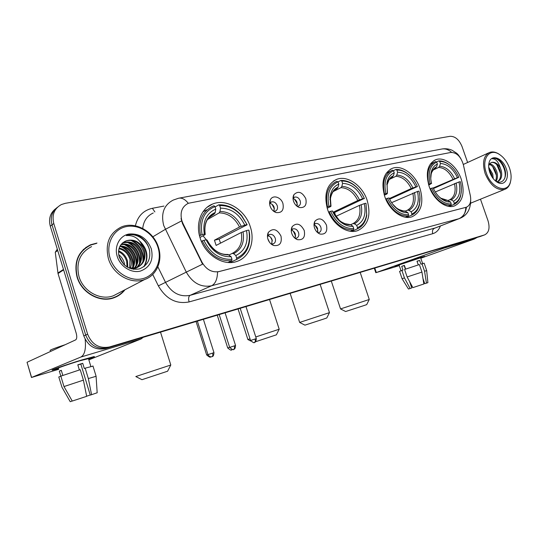 <?xml version="1.0" encoding="UTF-8"?>
<svg xmlns="http://www.w3.org/2000/svg" width="538" height="538" viewBox="0 0 538 538"><rect width="100%" height="100%" fill="white"/><g stroke="black" fill="none" stroke-linecap="round" stroke-linejoin="round"><path stroke-width="0.81" d="M327.555 209.329C332.269 224.292 347.272 234.649 357.723 230.607C368.12 225.469 371.267 215.395 367.172 200.371C362.437 185.509 347.346 174.924 336.566 179.403C326.653 184.487 323.647 194.46 327.555 209.329M384.717 196.404C389.243 210.439 402.807 220.324 412.081 216.753C421.362 212.1 424.005 202.658 420.003 188.434C415.47 174.507 401.859 164.426 392.31 168.347C383.412 172.94 380.877 182.288 384.717 196.404M429.136 186.37C433.507 199.685 446.009 209.188 454.422 205.96C462.868 201.663 465.135 192.718 461.221 179.114C456.849 165.906 444.321 156.228 435.679 159.746C427.542 163.976 425.363 172.853 429.136 186.37M200.17 238.119C205.267 255.22 223.808 266.552 237.124 261.347C249.464 257.258 255.281 241.313 250.304 226.787C245.153 209.766 226.384 198.112 212.564 204.05C201.131 208.314 195.321 223.653 200.17 238.119M280.991 236.101C282.147 243.122 279.706 246.249 273.654 245.483C270.964 244.413 269.067 242.342 267.951 239.249C267.164 236.68 267.305 234.386 268.368 232.369C272.941 227.789 277.151 229.033 280.991 236.101M270.977 243.882L273.223 243.882C275.268 242.88 275.94 241.004 275.241 238.233C273.943 235.207 272.006 233.963 269.437 234.494L267.453 236.512M304.232 230.486C305.416 237.251 303.15 240.304 297.44 239.652C294.79 238.637 292.901 236.585 291.778 233.499C290.977 230.896 291.119 228.603 292.208 226.612C296.579 222.376 300.587 223.66 304.232 230.486M294.885 238.179L296.66 238.085C298.617 237.13 299.249 235.294 298.556 232.584C297.285 229.632 295.423 228.408 292.968 228.906L291.26 230.452M326.465 225.113C327.662 231.643 325.564 234.629 320.157 234.07C317.548 233.102 315.678 231.078 314.548 227.998C313.735 225.368 313.883 223.082 314.986 221.131C319.168 217.191 322.988 218.522 326.465 225.113M317.689 232.678L319.074 232.55C320.951 231.629 321.542 229.84 320.85 227.184C319.612 224.306 317.824 223.095 315.476 223.559L314.024 224.736M282.927 203.505C284.098 210.15 281.818 213.169 276.088 212.557C273.27 211.535 271.28 209.416 270.103 206.209C269.343 203.754 269.451 201.568 270.426 199.659C272.907 194.521 281.058 197.09 282.927 203.505M273.58 211.212L275.416 211.084C277.326 210.116 277.938 208.32 277.258 205.691C275.92 202.631 273.97 201.38 271.401 201.938L269.619 203.734M305.806 198.683C306.996 205.099 304.878 208.045 299.458 207.534C296.694 206.552 294.723 204.467 293.54 201.273C292.773 198.784 292.887 196.599 293.882 194.709C298.166 190.539 302.134 191.871 305.806 198.683M297.03 206.262L298.469 206.094C300.298 205.166 300.876 203.418 300.197 200.835C298.899 197.856 297.023 196.626 294.575 197.143L293.035 198.522M267.796 235.832C269.814 236.169 271.246 237.473 272.107 239.726L271.724 244.044M291.361 230.271C293.23 230.674 294.568 231.939 295.375 234.077L295.086 238.213M314.024 224.992C315.705 225.489 316.902 226.713 317.628 228.663L317.494 232.51M270.426 199.659L269.773 203.411C271.818 203.734 273.277 205.045 274.158 207.332L273.936 211.266M293.042 198.643C294.911 199.06 296.243 200.331 297.057 202.463L296.936 206.189M182.913 223.351L181.851 220.708C179.8 212.376 181.965 206.565 188.34 203.277L450.79 152.456C456.601 152.442 460.777 156.477 463.319 164.561L470.333 195.63C471.416 201.649 470.091 205.516 466.352 207.231L219.107 271.569C211.979 272.779 206.256 269.632 201.945 262.12L182.913 223.351L182.496 223.6L181.037 218.522M96.988 243.055L90.606 244.756C78.158 251.172 73.639 261.919 77.035 277.009C81.574 293.116 100.337 303.25 114.224 297.682C118.589 296.055 122.173 293.405 124.991 289.747M115.966 296.963L118.595 295.207M470.716 203.425L471.032 203.008M467.616 162.483L462.034 146.551C459.109 139.591 455.108 136.181 450.037 136.309L65.32 203.317L61.419 204.534C54.277 208.502 51.729 214.823 53.773 223.492L52.025 224.864C50.128 217.386 51.964 211.495 57.526 207.197C51.964 211.495 50.128 217.386 52.025 224.864L85.703 335.06C90.021 345.443 97.291 349.687 107.513 347.777L482.411 235.691M466.352 207.231L217.547 271.952C217.386 279.202 215.395 283.808 211.575 285.772C201.077 287.682 192.651 283.136 186.289 272.134L202.591 264.165L182.496 223.6M53.773 223.492L87.62 334.179C91.958 344.609 99.254 348.866 109.51 346.956L484.57 234.911C488.934 232.739 490.091 228.038 488.04 220.809L480.468 199.188M88.535 246.088L85.697 247.541M55.784 208.616C50.236 212.907 48.407 218.771 50.296 226.216L83.8 335.934C88.104 346.277 95.347 350.494 105.542 348.584L479.889 236.592M50.296 226.216L52.025 224.864L85.703 335.06C90.021 345.443 97.291 349.687 107.513 347.777L484.57 234.911M58.548 368.604L52.596 370.097C48.622 370.796 66.833 364.455 81.709 359.976L93.948 356.613C95.414 356.425 93.625 357.225 88.588 359.028C93.525 357.266 95.34 356.452 94.036 356.6L81.709 359.976C66.665 364.502 48.346 370.897 52.684 370.083L58.548 368.604M85.159 339.256C86.127 349.041 84.695 354.972 80.868 357.044L31.587 377.454L58.756 369.283M143.283 337.292L140.969 339.014L88.844 359.861M31.48 377.501L27.048 362.276L75.643 339.888C76.921 338.906 77.095 336.647 76.174 333.103L58.023 273.519L55.266 252.255L57.297 249.141M79.368 369.969L77.802 364.818L82.738 363.311L84.311 368.49L85.165 368.167L88.333 378.57L91.574 394.697L90.27 395.107L80.828 364.065L77.849 364.966M58.434 368.221C55.333 368.792 68.541 364.179 79.416 360.911L88.474 358.644M60.834 376.136L80.229 369.693L83.403 380.144L86.672 396.331L72.253 401.059L63.982 386.56L59.321 371.106L61.292 370.312L62.838 375.423M85.165 368.167L93.007 366.122M63.982 386.56L83.403 380.144M88.333 378.57L96.087 376.291M91.574 394.697L97.176 392.76M90.236 395.02L86.645 396.197M50.263 350.635C48.924 350.379 53.901 348.402 65.192 344.703M58.824 377.111L61.984 387.273L70.222 401.698L72.233 401.032M60.875 376.277L58.857 376.903M59.321 371.106L61.345 370.48M80.828 364.065L82.738 363.311M157.957 247.265C153.754 233.647 139.208 223.942 126.376 226.592C113.484 229.04 105.569 243.808 110.088 258.065C114.419 272.369 129.981 281.999 142.678 278.664C155.448 275.537 162.348 260.843 157.957 247.265M158.461 247.352C153.841 231.414 135.193 220.896 121.292 227.002C109.248 233.142 104.944 243.694 108.394 258.657C112.96 274.615 131.306 284.858 144.715 279.491C156.814 275.335 162.879 260.614 158.461 247.352M91.601 246.606C80.028 252.557 75.818 262.537 78.985 276.559C83.195 291.495 100.619 300.91 113.518 295.712L118.535 293.102M85.885 247.783L83.255 249.612M96.423 243.425L90.747 245.019C78.427 251.367 73.948 262.013 77.317 276.949C81.803 292.88 100.377 302.914 114.123 297.4C118.219 295.873 121.635 293.432 124.365 290.076M118.663 254.588C121.46 256.781 123.316 259.551 124.238 262.894L124.668 265.261M118.932 255.954L123.646 264.306M118.582 250.795C123.041 252.685 126.013 256.088 127.499 261.004L127.782 267.413M118.515 251.602C122.617 253.627 125.341 256.922 126.679 261.475L127.089 267.016M119.167 248.085C124.897 249.249 128.784 252.914 130.815 259.087C131.649 262.194 131.467 265.268 130.283 268.314M118.979 248.704C124.412 250.069 128.078 253.687 129.981 259.565L129.671 268.206M120.108 245.94C126.934 246.128 131.622 249.861 134.177 257.144C135.213 261.179 134.682 264.952 132.59 268.462M119.846 246.431C126.417 246.888 130.909 250.621 133.33 257.628C134.318 261.434 133.888 265.046 132.032 268.462M121.312 244.198C129.039 243.156 134.466 246.814 137.587 255.167C138.777 260.177 137.822 264.535 134.715 268.247M134.359 268.623L133.632 269.303M120.996 244.595C128.515 243.889 133.76 247.581 136.726 255.664C137.883 260.426 137.042 264.649 134.197 268.334M133.848 268.731L133.337 269.262M122.63 242.873L123.572 242.456C131.723 240.6 137.553 244.171 141.043 253.169C142.362 259.168 140.909 264.017 136.686 267.716M122.314 243.149L122.725 242.981C130.868 241.132 136.686 244.696 140.176 253.674C141.46 259.424 140.136 264.158 136.208 267.877M143.128 247.574C138.609 241.078 132.967 238.825 126.188 240.822L125.038 241.354C119.497 244.454 117.519 249.558 119.12 256.673C123.074 266.196 129.766 270.284 139.187 268.96C147.647 265.644 151.05 259.141 149.382 249.43C147.809 243.707 144.534 239.37 139.544 236.431C135.051 234.333 130.653 234.057 126.356 235.604C134.244 234.965 139.833 238.959 143.128 247.574L144.554 251.138C146.06 258.919 143.532 264.414 136.955 267.621L129.254 268.119M125.038 241.354L126.134 240.856C134.312 239.006 140.162 242.604 143.666 251.649C145.179 259.417 142.644 264.904 136.074 268.106L131.723 268.946M117.23 256.458C120.304 266.559 131.265 273.425 140.317 271.118C150.095 267.453 153.754 260.009 151.292 248.771C146.827 238.011 139.302 233.109 128.716 234.07C119.55 235.879 114.029 246.384 117.23 256.458M112.973 298.092L115.845 296.694M126.356 235.604C135.589 231.824 147.553 239.968 149.678 250.843M141.555 243.613C147.338 251.132 148.091 258.859 143.807 266.787M130.404 240.156C139.322 244.46 143.485 251.629 142.913 261.663M127.136 242.288C135.899 246.552 140.014 253.613 139.476 263.472M123.908 244.393C132.523 248.61 136.585 255.563 136.094 265.254M120.734 246.465C129.201 250.641 133.209 257.494 132.758 267.009M140.055 241.36C147.459 249.007 148.898 257.339 144.366 266.357M131.776 240.291C139.705 244.568 143.606 251.219 143.471 260.251M128.521 242.443C136.282 246.666 140.115 253.203 140.028 262.04M125.314 244.561C132.906 248.744 136.679 255.153 136.632 263.802M122.153 246.653C129.577 250.782 133.29 257.077 133.283 265.53M167.614 371.207L141.951 379.694L135.811 376.546L170.808 365.013M236.68 258.119L236.424 259.538C246.122 254.965 250.513 246.471 249.592 234.05L248.919 230.197L249.249 233.68C250.13 245.577 245.94 253.721 236.68 258.119L235.846 255.543C244.998 250.876 248.556 242.557 246.518 230.573L241.28 232.477L216.115 245.422L214.44 240.197L239.511 227.029L244.743 225.113C239.255 213.949 231.179 208.293 220.526 208.152L219.699 205.597C228.058 205.294 235.402 208.818 241.737 216.182L241.784 215.846C235.16 208.152 227.48 204.487 218.744 204.837L219.699 205.597M229.054 254.945L232.275 253.378L233.626 253.667L235.846 255.543M241.737 216.182L247.15 224.763L219.154 239.114L220.54 243.142M229.107 261.966L229.8 262.557M247.15 224.763L241.784 215.846M215.086 206.975L218.744 204.837M236.424 259.538L230.015 262.557M228.011 262.483L231.723 260.728L231.979 259.309C219.773 259.82 210.405 253.499 203.875 240.325L202.288 240.869C209.107 254.709 218.919 261.334 231.723 260.728M202.288 240.869L201.373 241.36M246.855 224.642L244.743 225.113M246.518 230.573L248.623 230.089M203.875 240.325L206.148 239.807C211.992 251.407 220.324 257.043 231.138 256.713L231.979 259.309M220.526 208.152L219.981 211.454L219.188 212.866L207.507 219.531M207.09 240.143L206.148 239.807M231.138 256.713L227.924 254.44C219.591 254.904 212.624 250.096 207.036 240.015L207.029 240.015C212.187 250.049 219.484 254.992 228.919 254.83M206.599 209.887L202.981 211.804M199.49 235.731L202.053 234.649C199.847 220.553 204.144 211.185 214.944 206.552L213.989 205.785L212.873 206.195C202.268 211.367 198.132 221.037 200.472 235.193M214.944 206.552L215.778 209.121C206.269 213.344 202.456 221.683 204.332 234.138L202.053 234.649M210.647 216.034L214.454 213.848L215.24 212.429L215.778 209.121M204.332 234.138L205.234 234.38L204.891 234.783L199.968 237.466M206.417 239.867L203.001 235.812M219.154 239.114L214.44 240.197M276.391 334.818L255.523 341.751M255.779 336.956L279.202 329.229L269.545 299.531M357.488 227.682L357.158 228.959C362.397 226.632 365.591 222.08 366.748 215.314L366.015 203.398L366.634 214.608C365.531 221.078 362.478 225.429 357.488 227.682L356.721 225.395C363.863 221.495 366.385 214.245 364.287 203.633L359.438 205.375L335.705 216.437M350.641 224.655L353.042 223.593L354.455 223.801L356.721 225.395M363.5 196.626C361.153 191.931 358.073 188.092 354.253 185.112C349.868 181.79 345.389 180.237 340.83 180.459L341.812 181.104C346.163 180.916 350.433 182.409 354.623 185.576C358.799 188.858 362.034 193.135 364.32 198.414L334.549 212.476L335.9 216.343M364.381 198.562L364.011 197.708M338.059 181.884L340.83 180.459M357.158 228.959L351.556 231.387M350.319 231.259L353.446 229.901L353.775 228.616C344.044 228.791 336.317 223.035 330.594 211.34L329.162 211.831C335.147 224.117 343.244 230.143 353.446 229.901M329.162 211.831L328.604 212.1M364.32 198.414L362.646 198.784C357.79 188.831 351.099 183.693 342.571 183.371L341.812 181.104M364.287 203.633L365.954 203.25M330.594 211.34L332.383 210.93C334.206 215.066 336.694 218.529 339.855 221.326C344.145 224.971 348.53 226.639 353.002 226.316L353.775 228.616M342.571 183.371L341.859 186.356L340.957 187.654L333.069 191.636M333.136 212.228L357.804 200.533L362.646 198.784M353.002 226.316L350.736 224.723C346.802 224.924 342.955 223.431 339.209 220.237L332.383 210.93M350.736 224.723L344.932 223.667C341.771 222.228 339.861 221.084 339.209 220.237L339.855 221.326M326.889 207.103L328.913 206.316C326.579 193.902 329.626 185.751 338.052 181.857L336.68 181.353C328.086 185.543 325.019 194.03 327.487 206.807M338.052 181.857L338.819 184.137C333.735 186.235 330.809 190.701 330.029 197.52L330.709 205.919L328.913 206.316M335.752 189.174L337.245 188.414L338.106 187.13L338.819 184.137M330.709 205.919L330.998 206.242L330.419 206.666L327.205 208.226M334.549 212.476L333.399 212.745M250.795 341.045L247.863 339.539L250.022 338.839M329.444 312.639L326.801 317.971L322.908 319.303L304.918 325.147L299.632 322.437L329.478 312.625L320.137 284.4M417.481 191.467L418.974 191.124C420.158 195.697 420.319 199.968 419.445 203.936C418.255 208.892 415.74 212.234 411.9 213.969L411.16 211.811C417.481 208.24 419.593 201.461 417.481 191.467L391.61 202.658M405.41 211.057L407.474 210.163L408.9 210.345L411.16 211.811M410.642 176.39L406.419 172.792C402.881 170.418 399.371 169.309 395.874 169.463L396.856 170.069C400.185 169.934 403.54 170.997 406.91 173.263C411.409 176.424 414.906 180.855 417.401 186.558L389.633 199.194M393.412 170.674L395.874 169.463M411.9 213.969L411.543 215.193C415.578 213.391 418.214 209.901 419.465 204.709L419.936 196.807M411.543 215.193L406.398 217.352M405.41 217.218L408.234 216.027L408.591 214.803C399.889 214.85 392.848 209.356 387.481 198.327L386.123 198.791C391.738 210.385 399.109 216.128 408.234 216.027M386.123 198.791L385.706 198.986M417.401 186.558L415.908 186.894C411.341 177.486 405.235 172.584 397.589 172.2L396.856 170.069M387.481 198.327L389.068 197.964C391.153 202.658 394.011 206.397 397.643 209.181C401.079 211.716 404.482 212.866 407.851 212.638L408.591 214.803M397.589 172.2L396.809 175.038L395.881 176.282L389.33 179.443M389.337 198.562L411.254 188.562L415.908 186.894M407.851 212.638L404.63 210.876C404.912 211.696 397.044 209.168 396.661 208.051C399.653 210.264 402.632 211.299 405.591 211.158M384.065 194.272L385.867 193.599C383.507 181.931 386.049 174.305 393.507 170.734L392.35 170.196C384.63 173.976 382.014 181.931 384.509 194.063M393.507 170.734L394.24 172.88C390.393 174.473 387.959 177.843 386.95 182.974L387.461 193.243L385.867 193.599M391.751 177.358L393.466 175.731L394.24 172.88M387.461 193.243L386.856 194.03L384.334 195.2M340.52 308.926L369.243 299.491L366.701 304.622L363.332 305.772L345.625 311.522L340.527 308.933M458.968 181.979L460.326 181.669C461.638 186.585 461.752 191.077 460.676 195.139C459.526 199.154 457.387 201.871 454.26 203.29L453.547 201.239C459.264 197.917 461.073 191.494 458.968 181.979L435.289 191.972M448.053 200.479L449.876 199.706L451.301 199.86L453.547 201.239M450.326 165.617L447.448 163.478C444.496 161.642 441.597 160.781 438.759 160.896L439.734 161.467C442.438 161.366 445.202 162.194 448.013 163.942C452.606 166.941 456.204 171.4 458.806 177.311L433.433 188.556M436.506 161.972L438.759 160.896M454.26 203.29L453.89 204.467C457.172 202.994 459.418 200.149 460.629 195.946L461.389 190.513M453.89 204.467L449.129 206.431M448.295 206.296L450.884 205.227L451.254 204.05C443.305 204.01 436.789 198.73 431.691 188.219L430.387 188.663C435.719 199.706 442.552 205.227 450.884 205.227M458.806 177.311L457.448 177.621C453.104 168.636 447.434 163.929 440.44 163.505L439.734 161.467M431.691 188.219L433.137 187.89C435.356 192.86 438.376 196.686 442.182 199.363C445.04 201.286 447.831 202.16 450.541 201.992L451.254 204.05M440.44 163.505L439.627 166.222L438.672 167.426L433.043 170.055M433.184 187.997L457.448 177.621M450.541 201.992L447.354 200.344C443.924 200.318 441.039 198.347 440.999 198.24L448.295 200.6M428.497 184.312L430.138 183.72C427.764 172.624 429.949 165.408 436.688 162.079L435.666 161.528C428.604 165.005 426.325 172.55 428.833 184.164M436.688 162.079L437.401 164.117C434.287 165.415 432.222 168.125 431.194 172.234C430.427 175.63 430.555 179.349 431.584 183.397L430.138 183.72M435.249 168.233L436.587 166.847L437.401 164.117M431.584 183.397L428.725 185.106M274.447 208.872L272.046 204.332M297.339 204.675L296.976 203.236L294.508 199.188M272.369 240.889L270.654 237.312M267.911 234.803L267.574 234.615M269.491 242.255L267.789 238.69M295.671 236.128L293.338 231.152M317.877 231.3L317.427 229.269L315.194 225.489M399.129 265.18L394.959 266.31C392.908 266.613 411.624 260.143 420.669 257.433L424.697 256.337L420.716 258.005L424.724 256.33L420.669 257.433C411.55 260.163 392.713 266.68 394.979 266.31L399.129 265.18M446.587 246.579L443.695 248.206L376.324 272.544L399.283 265.624M477.179 237.426L474.267 239.033L420.79 258.233M402.081 278.724L399.579 271.354L401.906 270.406L404.448 277.884L402.088 278.751L408.463 289.02L411.758 287.958L409.553 281.482M405.376 269.188L404.428 265.49M405.423 269.175L404.246 265.88M401.018 270.728L399.055 264.945L420.635 257.769M418.261 264.918L416.99 261.206L419.606 260.405L420.884 264.145L424.159 263.203M404.583 269.464L419.384 264.561L421.947 272.08L423.843 284.01L412.848 287.622L407.138 276.969L404.583 269.464M407.138 276.969L421.947 272.08M422.969 278.482L424.744 283.694L426.446 283.149L424.556 271.246L421.994 263.755M424.556 271.246L426.695 270.601L424.146 263.156M426.446 283.149L427.892 282.652L426.688 270.601M410.03 282.874L412.814 287.561M424.738 283.667L423.177 279.787M405.652 269.094L404.388 265.382L401.718 266.337L402.982 270.069L401.906 270.406M404.448 277.884L410.138 288.496M418.329 264.898L417.031 261.32M401.718 266.337L404.152 265.597M417.098 261.3L419.606 260.405M509.466 167.937C507.092 161.602 503.575 156.995 498.908 154.117C489.116 147.883 481.194 159.382 486.392 173.149C491.268 188.239 507.146 194.03 510.3 182.355C511.584 178.132 511.308 173.323 509.466 167.937M500.031 154.823L498.269 153.66C495.189 151.918 492.331 151.494 489.708 152.395C483.534 155.643 482.021 162.698 485.155 173.566C490.259 185.361 496.749 190.64 504.624 189.41C507.24 188.475 509.096 186.397 510.179 183.182L510.892 179.847M488.692 167.19L492.721 174.036L493.232 178.616M488.907 168.966L491.671 174.487L492.156 177.143M489.688 163.76C492.875 164.426 495.296 167.251 496.944 172.221C497.852 175.812 497.576 178.818 496.103 181.239M489.284 164.352C492.223 165.374 494.422 168.152 495.881 172.678C496.709 175.785 496.567 178.542 495.471 180.943M497.119 182.133C504.368 186.868 509.943 178.347 506.218 168.67C502.815 158.071 491.416 153.686 489.156 162.362C488.316 165.3 488.531 168.643 489.795 172.375C491.45 176.807 493.891 180.062 497.119 182.133L495.538 180.923C502.25 185.301 507.569 177.762 504.819 169.147C503.615 165.173 501.672 162.079 498.988 159.86C496.735 158.367 494.637 157.943 492.714 158.589L492.297 158.764C495.76 158.737 498.43 161.783 500.293 167.89L501.208 170.391C502.458 176.007 501.329 179.705 497.825 181.481L497.072 181.683M491.255 162.563L491.45 162.489C495.074 162.012 497.973 164.796 500.138 170.855C501.302 175.926 500.434 179.497 497.536 181.575M500.293 167.89C497.63 163.525 494.725 161.709 491.564 162.436L490.643 162.913L488.813 165.442L489.156 162.362M492.297 158.764L492.673 158.609C498.571 156.094 507.475 169.463 504.684 178.434M496.782 164.615L500.636 173.653M492.694 166.645L496.359 175.213M496.44 180.681L496.312 181.346M488.921 169.04L492.115 176.746M201.945 262.12L201.515 262.336M466.009 207.338L465.673 207.473M157.863 266.828L165.522 282.369L186.289 272.134L163.707 225.496C160.768 213.404 163.942 204.938 173.223 200.089L178.434 198.273C181.736 197.513 185.025 199.188 188.293 203.297M181.514 220.943L165.267 229.376L152.832 236.814M451.611 152.362C448.389 149.416 444.939 148.34 441.268 149.134L179.315 198.105M466.433 207.211C465.686 212.994 463.151 216.834 458.827 218.731L211.575 285.772L190.122 295.328L435.632 227.843M465.8 207.809C465.383 213.485 463.198 217.083 459.237 218.61L434.435 228.273C432.619 229.275 432.054 231.084 432.74 233.7L189.094 301.926C176.282 304.394 166.034 299.041 158.354 285.866L152.731 274.454M135.374 225.812C137.708 216.182 143.384 210.338 152.395 208.287L163.956 206.074M440.387 225.987C438.853 230.049 436.305 232.624 432.74 233.7M87.62 334.179L83.8 335.934M109.51 346.956L105.542 348.584M484.482 234.938L479.439 236.754M153.256 212.981C147.082 215.825 143.572 220.977 142.725 228.442M158.354 285.866L165.522 282.369C171.649 292.928 179.847 297.245 190.122 295.328C188.562 296.391 188.219 298.597 189.094 301.926M152.395 208.287L154.87 211.938M209.221 206.027L208.616 206.148M140.969 339.014L80.868 357.044M63.632 269.881L58.023 273.519M27.048 362.276L31.587 377.454M57.916 273.015L63.484 269.397M57.721 250.52L55.266 252.255M232.275 253.378C239.82 249.397 242.826 242.436 241.28 232.477M241.266 226.31C236.384 216.612 229.289 211.656 219.981 211.454M233.626 253.667C241.569 249.524 244.703 242.228 243.035 231.764M239.511 227.029C234.83 217.816 228.058 213.095 219.188 212.866M215.24 212.429C207.022 216.242 203.68 223.552 205.22 234.373M214.454 213.848L208.771 217.809M353.042 223.593C358.933 220.257 361.065 214.185 359.438 205.375M359.498 199.867C355.194 191.212 349.317 186.706 341.859 186.356M354.455 223.801C360.655 220.331 362.881 213.969 361.132 204.709M357.804 200.533C353.681 192.308 348.066 188.018 340.957 187.654M338.106 187.13C333.681 189.067 331.126 193.034 330.453 199.02L330.998 206.242M337.212 188.434L334.703 189.907M332.148 192.792L329.935 199.632M407.474 210.163C412.686 207.11 414.468 201.427 412.821 193.129M412.915 187.917C408.867 179.739 403.5 175.449 396.809 175.038M408.9 210.345C414.381 207.157 416.244 201.205 414.482 192.49M392.511 203.949L397.643 209.181M411.254 188.562C407.38 180.788 402.256 176.693 395.881 176.282M393.466 175.731C390.117 177.204 388.006 180.19 387.125 184.689L387.273 192.436M392.538 176.975L390.891 177.896M388.759 180.008L386.748 184.406M449.876 199.706C454.59 196.854 456.116 191.481 454.469 183.579M454.576 178.596C450.73 170.788 445.746 166.666 439.627 166.222M451.301 199.86C456.258 196.888 457.858 191.259 456.09 182.954M438.752 196.431L442.182 199.363M452.949 179.221C449.27 171.797 444.509 167.863 438.672 167.426M436.587 166.847C433.89 168.051 432.095 170.452 431.194 174.05L430.756 178.441M435.639 168.051L434.482 168.676M432.693 170.304L430.958 173.424M207.944 354.522L206.653 354.939C211.885 359.337 210.19 355.853 210.546 356.909L210.721 356.822M229.652 347.326L227.709 347.951C232.846 352.262 231.179 348.853 231.528 349.888L231.992 349.518M231.481 349.902L232.194 349.552M212.584 353.11L207.977 354.616C209.726 357.831 212.705 356.533 211.864 356.694L211.992 356.654C212.866 356.129 213.061 354.945 212.584 353.11L213.976 352.639L203.384 319.323M211.945 356.667L212.308 356.519C213.176 356.539 213.734 355.248 213.976 352.639M234.252 345.914L229.679 347.407C234.79 351.845 233.337 348.355 233.62 349.411C234.514 348.88 234.723 347.716 234.252 345.914L235.55 345.477L225.092 312.827M233.566 349.424L233.929 349.276C234.776 349.296 235.314 348.032 235.55 345.477M255.086 339.001L250.547 340.48C255.738 344.851 254.071 341.388 254.42 342.444C255.328 341.912 255.557 340.762 255.086 339.001L256.303 338.59L245.98 306.579M254.353 342.464L254.723 342.316C255.557 342.336 256.081 341.092 256.303 338.59L256.303 338.584M474.267 239.033L443.695 248.206M374.804 268.045L376.324 272.544M271.105 243.996L273.654 245.483M295.288 238.502L297.44 239.652M318.341 233.169L320.157 234.07M274.01 211.528L276.088 212.557M297.722 206.733L299.458 207.534M293.983 197.453L294.575 197.143M270.742 202.295L271.401 201.938M315.006 223.781L315.476 223.559M292.443 229.154L292.968 228.906M267.473 235.449L267.823 235.281M268.845 234.783L269.437 234.494M293.062 198.482L293.882 194.709M314.031 224.622L314.986 221.131M291.347 230.291L292.208 226.612M267.682 236.021L268.368 232.369M207.096 207.291L212.564 204.05M433.937 160.58L435.679 159.746M390.117 169.436L392.31 168.347M333.634 180.929L336.566 179.403M460.858 158.623C457.912 154.063 457.825 154.372 456.701 153.249L452.061 150.237C448.934 148.865 445.632 148.441 442.162 148.959M470.71 200.277C470.548 209.78 466.728 215.893 459.237 218.61L435.76 227.796M208.764 206.303L208.253 206.404M88.904 245.886L90.606 244.756M479.519 236.727L482.035 235.826M90.861 366.486L88.414 358.442M96.087 376.196L92.96 365.954M97.176 392.794L96.08 376.203M136.074 268.106L136.955 267.621M122.725 242.981L123.572 242.456M112.496 298.234L114.123 297.4M113.518 295.712L144.715 279.491M167.587 371.26L170.754 365.046M160.512 332.141L170.808 365.026M249.249 233.68L249.592 234.05M205.234 234.38C203.835 223.996 206.874 217.164 214.359 213.889L210.721 215.967M276.371 334.851L279.161 329.243M354.623 185.576L354.253 185.112M366.634 214.608L366.748 215.314M337.245 188.414L334.159 190.391C333.183 190.526 329.888 197.688 330.453 199.02L330.029 197.52M238.052 308.953L247.89 339.518M406.91 173.263L406.419 172.792M419.445 203.936L419.465 204.709M386.203 173.229L390.312 171.205M392.605 176.941C391.846 176.968 390.642 177.964 388.987 179.921L387.125 184.689L386.95 182.974M290.137 293.371L299.653 322.423M360.191 272.416L369.263 299.484M448.013 163.942L447.448 163.478M460.676 195.139L460.629 195.946M430.252 164.11L434.052 162.294M435.726 168.004C434.785 167.217 430.595 173.525 431.194 174.05L431.194 172.234M331.294 281.065L340.547 308.92M206.653 354.939L196.054 321.516M227.709 347.951L217.238 315.174M207.977 354.616L197.352 321.125M229.679 347.407L219.188 314.596M250.547 340.48L240.19 308.314M375.827 272.739L374.3 268.2M422.619 263.566L420.615 257.715M498.908 154.117L498.269 153.66M463.292 164.46L488.612 152.893M497.22 181.736L497.825 181.481M470.743 203.129L504.624 189.41M510.3 182.355L510.179 183.182"/></g></svg>
